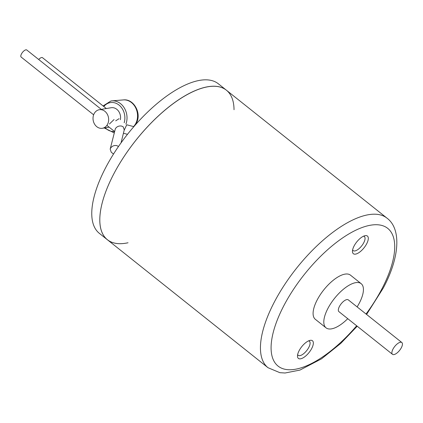 <?xml version="1.0" encoding="UTF-8"?>
<svg xmlns="http://www.w3.org/2000/svg" width="423" height="423" viewBox="0 0 423 423"><rect width="100%" height="100%" fill="white"/><g stroke="black" fill="none" stroke-linecap="round" stroke-linejoin="round"><path stroke-width="0.63" d="M115.696 120.835L119.075 118.694M109.404 124.018L114.057 119.535M94.144 113.665A9.406 7.767 -99.5 0 0 94.445 123.907A9.406 7.767 -99.5 0 0 102.392 128.275A9.406 7.767 -99.5 0 0 107.532 124.33A9.406 7.767 -99.5 0 0 107.231 114.094A9.406 7.767 -99.5 0 0 99.283 109.726A9.406 7.767 -99.5 0 0 94.144 113.665M120.359 119.714A9.406 7.767 -99.5 0 0 111.191 107.728L99.283 109.726M125.917 124.14A16.1 13.303 -99.5 0 0 112.211 100.838A16.1 13.303 -99.5 0 0 111.894 100.859A16.1 13.303 -99.5 0 0 111.561 100.891M401.342 347.722A7.524 3.12 -51.5 0 1 392.475 354.305A7.524 3.12 -51.5 0 1 392.978 349.123A7.524 3.12 -51.5 0 1 401.85 342.535A7.524 3.12 -51.5 0 1 401.342 347.722M392.475 354.305L338.923 311.645A7.524 3.12 -51.5 0 1 339.431 306.464A7.524 3.12 -51.5 0 1 348.303 299.875L401.85 342.535M357.123 306.902A28.214 11.707 128.5 0 0 359.296 303.132A28.214 11.707 128.5 0 0 361.194 283.69A28.214 11.707 128.5 0 0 327.931 308.393A28.214 11.707 128.5 0 0 326.033 327.83A28.214 11.707 128.5 0 0 347.748 318.678M352.623 249.877A8.994 3.728 128.5 0 0 353.147 250.617A8.994 3.728 128.5 0 0 354.886 250.939A8.994 3.728 128.5 0 0 362.802 244.341A8.994 3.728 128.5 0 0 364.356 236.552A8.994 3.728 128.5 0 0 363.516 236.203M297.66 354.569A8.994 3.728 128.5 0 0 298.183 355.304A8.994 3.728 128.5 0 0 299.923 355.632A8.994 3.728 128.5 0 0 307.838 349.033A8.994 3.728 128.5 0 0 309.387 341.239A8.994 3.728 128.5 0 0 308.552 340.89M361.194 283.69L350.482 275.161A28.214 11.707 128.5 0 0 317.224 299.859A28.214 11.707 128.5 0 0 315.32 319.296L326.033 327.83M365.234 235.648A11.289 4.679 -51.5 0 1 366.656 243.833A11.289 4.679 -51.5 0 1 355.537 254.123A11.289 4.679 -51.5 0 1 352.454 251.41A11.289 4.679 -51.5 0 1 356.721 241.967A11.289 4.679 -51.5 0 1 364.975 235.696A11.289 4.679 -51.5 0 1 365.234 235.648M300.573 358.81A11.289 4.679 -51.5 0 1 297.491 356.103A11.289 4.679 -51.5 0 1 301.758 346.659A11.289 4.679 -51.5 0 1 310.011 340.388A11.289 4.679 -51.5 0 1 310.271 340.335A11.289 4.679 -51.5 0 1 311.693 348.52A11.289 4.679 -51.5 0 1 300.573 358.81M107.357 239.725L99.326 233.327A95.561 39.64 128.5 0 1 105.761 167.492A95.561 39.64 128.5 0 1 218.411 83.844L226.442 90.242A95.561 39.64 128.5 0 0 113.792 173.89A95.561 39.64 128.5 0 1 188.383 93.964A95.561 39.64 128.5 0 1 234.03 109.721A95.561 39.64 128.5 0 0 226.442 90.242A95.561 39.64 128.5 0 0 113.792 173.89A95.561 39.64 128.5 0 0 107.357 239.725A95.561 39.64 128.5 0 0 128.037 242.765A95.561 39.64 128.5 0 1 113.792 173.89A95.561 39.64 128.5 0 0 107.357 239.725L268.008 367.703A95.561 39.64 128.5 0 1 274.437 301.869A95.561 39.64 128.5 0 1 387.093 218.22C401.813 229.271 399.328 258.379 383.138 288.253L366.582 314.442M113.528 154.046L111.233 152.222L110.181 149.123L110.503 148.283C111.942 146.104 114.014 145.205 116.732 145.586L118.519 146.48M110.181 149.123L115.352 128.756C116.785 126.577 118.863 125.679 121.581 126.059L123.199 126.815L124.251 129.914L121.026 142.921M93.636 114.813L21.15 57.063A4.516 1.872 -51.5 0 1 21.451 53.954A4.516 1.872 -51.5 0 1 26.776 49.999L101.314 109.383M38.699 59.5A4.516 1.872 -51.5 0 1 42.506 57.692L106.332 108.542M124.151 130.337L126.726 124.785L133.874 126.651M133.573 126.572A15.133 12.5 -99.5 0 0 135.741 123.532A15.133 12.5 -99.5 0 0 135.503 107.511A15.133 12.5 -99.5 0 0 123.336 99.918L111.947 100.854M124.172 122.755A14.599 12.061 -99.5 0 0 119.022 105.052A14.599 12.061 -99.5 0 0 103.804 106.527M105.205 127.804A14.599 12.061 -99.5 0 0 114.559 131.484L106.892 125.367M366.048 314.014A88.037 36.515 128.5 0 0 381.832 289.025A88.037 36.515 128.5 0 0 370.733 225.179A88.037 36.515 128.5 0 0 283.976 305.438A88.037 36.515 128.5 0 0 283.801 368.978A88.037 36.515 128.5 0 0 356.674 325.784M133.747 126.614L136.301 123.167C141.969 113.491 133.8 98.506 123.336 99.918M109.123 127.149L102.392 128.275M112.211 100.838L110.921 100.981L103.075 105.946M114.21 132.901L104.275 127.963M357.208 326.212L340.785 343.376L321.512 358.841L299.955 370.077L285.07 373.001L279.889 372.689L268.008 367.703M226.442 90.242L387.093 218.22M127.519 134.324L123.426 133.256"/></g></svg>
